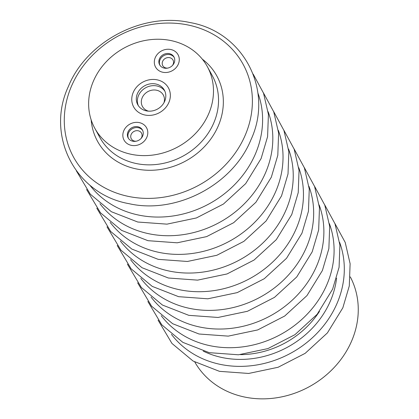 <?xml version="1.0" encoding="UTF-8"?>
<svg xmlns="http://www.w3.org/2000/svg" width="419" height="419" viewBox="0 0 419 419"><rect width="100%" height="100%" fill="white"/><g stroke="black" fill="none" stroke-linecap="round" stroke-linejoin="round"><path stroke-width="0.63" d="M158.77 80.249A19.829 17.394 151.3 0 1 168.454 87.911A19.829 17.394 151.3 0 1 164.95 108.416A19.829 17.394 151.3 0 1 143.345 114.607A19.829 17.394 151.3 0 1 133.661 106.945A19.829 17.394 151.3 0 1 137.17 86.44A19.829 17.394 151.3 0 1 158.77 80.249A19.829 17.394 151.3 0 1 168.454 87.911A19.829 17.394 151.3 0 1 164.95 108.416A19.829 17.394 151.3 0 1 143.345 114.607A19.829 17.394 151.3 0 1 133.661 106.945A19.829 17.394 151.3 0 1 137.17 86.44A19.829 17.394 151.3 0 1 158.77 80.249M142.654 123.867A12.832 11.255 151.3 0 1 146.577 127.816A12.832 11.255 151.3 0 1 143.314 142.041A12.832 11.255 151.3 0 1 127.984 144.089A12.832 11.255 151.3 0 1 124.061 140.135A12.832 11.255 151.3 0 1 127.318 125.915A12.832 11.255 151.3 0 1 142.654 123.867A12.832 11.255 151.3 0 1 146.577 127.816A12.832 11.255 151.3 0 1 143.314 142.041A12.832 11.255 151.3 0 1 127.984 144.089A12.832 11.255 151.3 0 1 124.061 140.135A12.832 11.255 151.3 0 1 127.318 125.915A12.832 11.255 151.3 0 1 142.654 123.867M179.201 60.954A12.832 11.255 151.3 0 1 168.857 72.078A12.832 11.255 151.3 0 1 155.543 67.04A12.832 11.255 151.3 0 1 154.396 60.802A12.832 11.255 151.3 0 1 164.74 49.678A12.832 11.255 151.3 0 1 178.054 54.721A12.832 11.255 151.3 0 1 179.201 60.954A12.832 11.255 151.3 0 1 168.857 72.078A12.832 11.255 151.3 0 1 155.543 67.04A12.832 11.255 151.3 0 1 154.396 60.802A12.832 11.255 151.3 0 1 164.74 49.678A12.832 11.255 151.3 0 1 178.054 54.721A12.832 11.255 151.3 0 1 179.201 60.954M194.793 362.016A88.65 77.772 -28.7 0 0 274.89 398.029A88.65 77.772 -28.7 0 0 351.609 341.076A88.65 77.772 -28.7 0 0 350.315 276.917M208.672 113.806A64.154 56.282 -28.7 0 0 207.337 66.631A64.154 56.282 -28.7 0 0 149.431 39.779A64.154 56.282 -28.7 0 0 93.447 81.05A64.154 56.282 -28.7 0 0 94.778 128.224A64.154 56.282 -28.7 0 0 152.684 155.082A64.154 56.282 -28.7 0 0 208.672 113.806M142.727 130.56A8.165 7.165 -28.7 0 0 140.522 128.523A8.165 7.165 -28.7 0 0 131.011 129.623A8.165 7.165 -28.7 0 0 128.444 138.375M140.999 138.542A5.835 5.117 -28.7 0 0 141.512 133.142A5.835 5.117 -28.7 0 0 139.726 131.346A5.835 5.117 -28.7 0 0 132.76 132.278A5.835 5.117 -28.7 0 0 131.278 138.741A5.835 5.117 -28.7 0 0 133.059 140.538A5.835 5.117 -28.7 0 0 136.096 141.224M139.988 127.544A8.165 7.165 151.3 0 1 142.481 130.058A8.165 7.165 151.3 0 1 140.407 139.108A8.165 7.165 151.3 0 1 130.649 140.412A8.165 7.165 151.3 0 1 128.156 137.898A8.165 7.165 151.3 0 1 130.23 128.848A8.165 7.165 151.3 0 1 139.988 127.544M174.21 57.461A8.165 7.165 -28.7 0 0 165.72 54.821A8.165 7.165 -28.7 0 0 159.445 61.813A8.165 7.165 -28.7 0 0 159.927 65.28M172.481 65.443A5.835 5.117 -28.7 0 0 173.513 62.876A5.835 5.117 -28.7 0 0 172.989 60.043A5.835 5.117 -28.7 0 0 166.94 57.754A5.835 5.117 -28.7 0 0 162.237 62.808A5.835 5.117 -28.7 0 0 162.755 65.642A5.835 5.117 -28.7 0 0 167.579 68.124M174.692 60.928A8.165 7.165 151.3 0 1 168.108 68.004A8.165 7.165 151.3 0 1 159.634 64.798A8.165 7.165 151.3 0 1 158.906 60.834A8.165 7.165 151.3 0 1 165.489 53.752A8.165 7.165 151.3 0 1 173.964 56.958A8.165 7.165 151.3 0 1 174.692 60.928M164.85 91.159A15.163 13.303 -28.7 0 0 158.031 86.256A15.163 13.303 -28.7 0 0 141.952 90.541A15.163 13.303 -28.7 0 0 138.338 105.661M163.976 102.713A11.9 10.438 -28.7 0 0 163.321 95.055A11.9 10.438 -28.7 0 0 157.513 90.462A11.9 10.438 -28.7 0 0 144.55 94.175A11.9 10.438 -28.7 0 0 142.45 106.478A11.9 10.438 -28.7 0 0 148.258 111.077A11.9 10.438 -28.7 0 0 148.546 111.155M156.957 84.292A15.163 13.303 151.3 0 1 164.363 90.148A15.163 13.303 151.3 0 1 161.682 105.829A15.163 13.303 151.3 0 1 145.163 110.564A15.163 13.303 151.3 0 1 137.757 104.708A15.163 13.303 151.3 0 1 140.438 89.027A15.163 13.303 151.3 0 1 156.957 84.292M94.778 128.224L99.832 137.458A64.154 56.282 -28.7 0 0 157.738 164.316A64.154 56.282 -28.7 0 0 213.727 123.039A64.154 56.282 -28.7 0 0 212.391 75.87L207.337 66.631M202.272 59.11A68.009 59.666 151.3 0 1 218.247 125.962A68.009 59.666 151.3 0 1 146.587 170.208A68.009 59.666 151.3 0 1 91.174 119.902M336.593 278.143A89.566 78.573 151.3 0 1 330.392 301.036A89.566 78.573 151.3 0 1 203.225 351.117M240.448 354.631A85.869 75.331 -28.7 0 0 319.482 311.385M339.605 242.323A96.663 84.8 151.3 0 1 337.054 303.377A96.663 84.8 151.3 0 1 258.795 364.609A96.663 84.8 151.3 0 1 171.434 334.341M329.392 223.657A96.663 84.8 151.3 0 1 326.841 284.711A96.663 84.8 151.3 0 1 248.582 345.947A96.663 84.8 151.3 0 1 161.226 315.68M319.178 204.996A96.663 84.8 151.3 0 1 316.628 266.049A96.663 84.8 151.3 0 1 238.369 327.281A96.663 84.8 151.3 0 1 151.013 297.013M308.965 186.329A96.663 84.8 151.3 0 1 306.415 247.383A96.663 84.8 151.3 0 1 228.156 308.62A96.663 84.8 151.3 0 1 140.8 278.352M298.752 167.668A96.663 84.8 151.3 0 1 296.202 228.722A96.663 84.8 151.3 0 1 217.943 289.953A96.663 84.8 151.3 0 1 130.587 259.686M288.539 149.002A96.663 84.8 151.3 0 1 285.988 210.055A96.663 84.8 151.3 0 1 207.73 271.292A96.663 84.8 151.3 0 1 120.373 241.025M278.326 130.34A96.663 84.8 151.3 0 1 275.775 191.394A96.663 84.8 151.3 0 1 197.522 252.626A96.663 84.8 151.3 0 1 110.16 222.358M268.113 111.674A96.663 84.8 151.3 0 1 265.562 172.728A96.663 84.8 151.3 0 1 187.309 233.964A96.663 84.8 151.3 0 1 99.947 203.697M257.9 93.013A96.663 84.8 151.3 0 1 255.349 154.066A96.663 84.8 151.3 0 1 177.096 215.298A96.663 84.8 151.3 0 1 89.734 185.03M71.534 86.052A96.663 84.8 151.3 0 1 194.568 26.596A96.663 84.8 151.3 0 1 245.136 135.4A96.663 84.8 151.3 0 1 122.102 194.856A96.663 84.8 151.3 0 1 71.534 86.052M158.068 320.158L171.963 343.454L193.086 361.042L219.462 371.334L248.671 373.455L278.106 367.269L305.147 353.348L327.386 332.937L342.826 307.845L349.289 285.941L350.116 263.708L345.219 242.444L334.865 223.416M147.855 301.497L161.75 324.788L182.873 342.375L209.249 352.667L238.458 354.788L267.898 348.603L294.934 334.681L317.173 314.276L332.613 289.178L339.081 267.275L339.903 245.047L335.006 223.783L324.652 204.755M137.642 282.83L151.537 306.127L172.659 323.714L199.035 334.006L228.25 336.127L257.685 329.936L284.721 316.02L306.959 295.61L322.4 270.517L328.868 248.614L329.69 226.38L324.793 205.116L314.439 186.088M127.428 264.169L141.323 287.46L162.446 305.048L188.822 315.339L218.037 317.461L247.472 311.275L274.508 297.354L296.746 276.949L312.186 251.85L318.655 229.947L319.477 207.719L314.58 186.455L304.225 167.427M117.215 245.503L131.11 268.799L152.238 286.387L178.609 296.678L207.824 298.799L237.259 292.609L264.3 278.693L286.533 258.282L301.973 233.189L308.442 211.286L309.264 189.053L304.367 167.789L294.012 148.761M107.002 226.841L120.897 250.133L142.025 267.72L168.396 278.012L197.611 280.133L227.046 273.947L254.087 260.026L276.32 239.621L291.76 214.523L298.228 192.62L299.051 170.392L294.154 149.127L283.799 130.1M96.794 208.175L110.684 231.471L131.812 249.059L158.183 259.351L187.398 261.472L216.833 255.281L243.874 241.365L266.107 220.954L281.547 195.862L288.015 173.958L288.838 151.725L283.941 130.461L273.591 111.433M86.581 189.514L100.471 212.805L121.599 230.392L147.97 240.684L177.185 242.805L206.619 236.62L233.661 222.699L255.894 202.293L271.334 177.195L277.802 155.292L278.625 133.064L273.727 111.8L263.378 92.772M76.368 170.847L90.263 194.144L111.386 211.731L137.757 222.023L166.972 224.144L196.406 217.953L223.447 204.037L245.686 183.627L261.121 158.534L267.589 136.631L268.417 114.397L263.514 93.133L253.165 74.105M250.908 139.867C274.084 90.315 243.544 31.624 189.817 22.521C142.701 11.983 86.644 41.502 68.407 86.424C45.331 135.798 75.535 194.296 128.979 203.665C176.184 214.502 232.613 184.968 250.908 139.867"/></g></svg>
